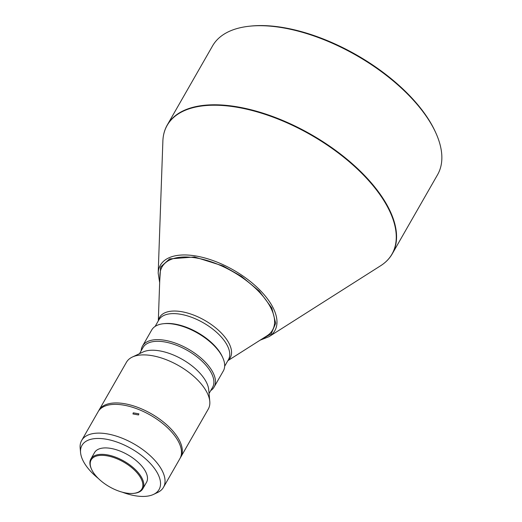<?xml version="1.0" encoding="UTF-8"?>
<svg xmlns="http://www.w3.org/2000/svg" width="522" height="522" viewBox="0 0 522 522"><rect width="100%" height="100%" fill="white"/><g stroke="black" fill="none" stroke-linecap="round" stroke-linejoin="round"><path stroke-width="0.78" d="M122.278 492.174A44.422 21.663 -150.2 0 0 136.098 495.9A44.422 21.663 -150.2 0 0 153.546 494.406A44.422 21.663 -150.2 0 0 151.524 464.795A44.422 21.663 -150.2 0 0 104.961 438.995A44.422 21.663 -150.2 0 0 80.571 452.613A44.422 21.663 -150.2 0 0 98.319 478.452M80.571 452.613L80.166 448.13A47.143 22.988 29.8 0 1 81.667 440.451A47.143 22.988 29.8 0 1 106.051 433.684A47.143 22.988 29.8 0 1 150.636 456.091A47.143 22.988 29.8 0 1 163.484 487.307A47.143 22.988 29.8 0 1 157.611 492.487L153.546 494.406M81.667 440.451L98.129 411.701A47.143 22.988 29.8 0 1 122.513 404.935A47.143 22.988 29.8 0 1 167.099 427.342A47.143 22.988 29.8 0 1 179.946 458.557L163.484 487.307M90.874 459.001L94.554 452.574A29.937 14.596 29.8 0 1 110.038 448.274A29.937 14.596 29.8 0 1 138.35 462.505A29.937 14.596 29.8 0 1 146.506 482.328L142.826 488.755A29.937 14.596 -150.2 0 0 141.69 477.637A29.937 14.596 -150.2 0 0 106.358 454.701A29.937 14.596 -150.2 0 0 90.874 459.001A29.937 14.596 -150.2 0 0 91.252 468.612L91.546 469.271A29.225 14.251 -150.2 0 0 92.283 470.746A29.225 14.251 -150.2 0 0 133.625 493.368A29.225 14.251 -150.2 0 0 140.796 478.08A29.225 14.251 -150.2 0 0 107.264 455.85A29.225 14.251 -150.2 0 0 91.546 469.271M133.625 493.368L134.343 493.29A29.937 14.596 -150.2 0 0 142.826 488.755M138.558 414.951L138.852 413.822L133.254 412.843L132.96 413.953L138.558 414.951M98.952 410.272L126.468 362.229A47.143 22.988 29.8 0 1 132.334 357.048A47.143 22.988 29.8 0 1 150.851 355.462A47.143 22.988 29.8 0 1 206.497 391.572A47.143 22.988 29.8 0 1 209.779 401.398A47.143 22.988 29.8 0 1 208.278 409.085L180.762 457.128A47.143 22.988 -150.2 0 0 178.987 439.615A47.143 22.988 -150.2 0 0 137.155 407.14A47.143 22.988 -150.2 0 0 98.952 410.272A47.143 22.988 -150.2 0 0 98.567 411.003M180.331 457.827A47.143 22.988 -150.2 0 0 180.762 457.128M132.334 357.048L142.904 352.063A40.07 19.536 29.8 0 1 158.642 350.712A40.07 19.536 29.8 0 1 205.942 381.406A40.07 19.536 29.8 0 1 208.728 389.758L209.779 401.398M139.524 353.655L143.028 347.535A40.07 19.536 29.8 0 1 175.503 344.879A40.07 19.536 29.8 0 1 211.058 372.48A40.07 19.536 29.8 0 1 212.571 387.363L209.068 393.484M141.168 350.784A41.251 20.117 29.8 0 1 142.519 346.06A41.251 20.117 29.8 0 1 163.856 340.135A41.251 20.117 29.8 0 1 212.545 371.736A41.251 20.117 29.8 0 1 214.105 387.056A41.251 20.117 29.8 0 1 210.712 390.613M142.519 346.06L151.719 329.982A41.251 20.117 29.8 0 1 163.406 323.731A41.251 20.117 29.8 0 1 173.056 324.064A41.251 20.117 29.8 0 1 222.79 357.74A41.251 20.117 29.8 0 1 223.312 370.985L214.105 387.056M163.406 323.731L164.606 323.601A40.07 19.536 29.8 0 1 173.983 323.927A40.07 19.536 29.8 0 1 221.282 354.621A40.07 19.536 29.8 0 1 222.294 356.637L222.79 357.74M158.31 320.854L159.947 274.585A63.638 31.033 29.8 0 1 194.967 257.757A63.638 31.033 29.8 0 1 260.256 293.123A63.638 31.033 29.8 0 1 266.931 335.848L227.853 360.682M260.132 340.174L269.026 336.664A65.935 32.149 -150.2 0 0 272.301 306.27A65.935 32.149 -150.2 0 0 194.465 255.76A65.935 32.149 -150.2 0 0 158.186 273.189L162.877 141.044C163.092 135.094 164.554 129.737 167.275 124.98L212.571 45.884A129.639 63.214 29.8 0 1 249.301 26.23A129.639 63.214 29.8 0 1 279.629 27.274A129.639 63.214 29.8 0 1 432.666 126.585A129.639 63.214 29.8 0 1 435.922 133.11A129.639 63.214 29.8 0 1 437.56 174.733L392.263 253.829A129.639 63.214 -150.2 0 0 356.937 167.986A129.639 63.214 -150.2 0 0 234.326 106.364A129.639 63.214 -150.2 0 0 167.275 124.98A129.639 63.214 -150.2 0 0 164.28 132.151M249.301 26.23L250.501 26.1A128.458 62.64 29.8 0 1 432.196 125.541A128.458 62.64 29.8 0 1 435.426 132.007L435.922 133.11M261.294 339.43L271.133 333.95L275.681 323.255L271.792 307.96L259.219 291.061L241.471 276.366L223.122 265.959L194.543 256.974L169.598 258.919L160.613 266.99L159.712 281.254M155.119 326.426L158.884 319.855A40.07 19.536 29.8 0 1 179.607 314.1A40.07 19.536 29.8 0 1 226.913 344.794A40.07 19.536 29.8 0 1 228.427 359.678L224.656 366.255M158.427 320.645A40.683 19.836 29.8 0 1 180.645 311.53A40.683 19.836 29.8 0 1 221.413 333.121A40.683 19.836 29.8 0 1 227.97 360.474M162.877 141.044A129.534 63.162 29.8 0 1 234.156 106.795A129.534 63.162 29.8 0 1 387.07 206.027A129.534 63.162 29.8 0 1 380.629 265.75L269.026 336.664M387.592 260.041A129.639 63.214 -150.2 0 0 392.263 253.829C389.529 258.579 385.654 262.553 380.629 265.75M158.186 273.189L159.667 282.637"/></g></svg>
